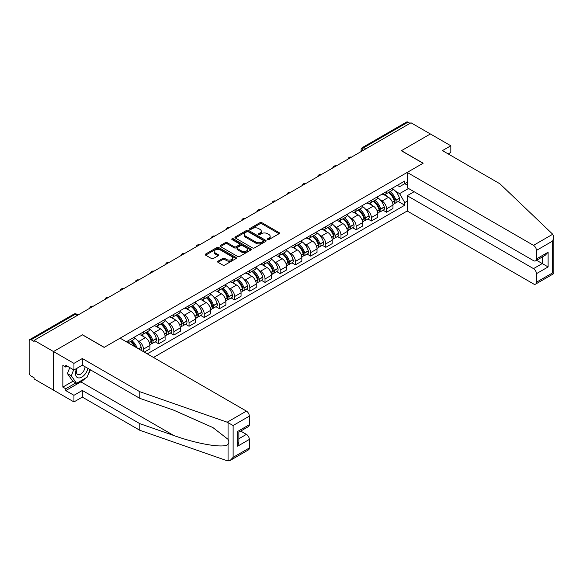 <?xml version="1.0" encoding="UTF-8"?>
<svg xmlns="http://www.w3.org/2000/svg" width="583" height="583" viewBox="0 0 583 583"><rect width="100%" height="100%" fill="white"/><g stroke="black" fill="none" stroke-linecap="round" stroke-linejoin="round"><path stroke-width="0.87" d="M267.575 239.577A0.947 0.547 0 0 0 268.916 239.577L279.068 233.71A1.355 0.78 0 0 0 279.468 233.156A1.355 0.78 0 0 0 279.068 232.61L261.862 222.677A1.355 0.78 0 0 0 259.952 222.677L249.794 228.536A0.947 0.547 0 0 0 249.517 228.922A0.947 0.547 0 0 0 249.794 229.308A0.947 0.547 0 0 0 251.135 229.308L252.446 228.551A4.329 2.5 0 0 1 258.568 228.551L259.996 229.381A4.329 2.5 0 0 1 261.264 231.145A4.329 2.5 0 0 1 259.996 232.909L258.684 233.666A0.947 0.547 0 0 0 258.407 234.053A0.947 0.547 0 0 0 258.684 234.439A0.947 0.547 0 0 0 260.025 234.439L261.337 233.681A4.329 2.5 0 0 1 267.451 233.681L268.887 234.512A4.329 2.5 0 0 1 270.155 236.275A4.329 2.5 0 0 1 268.887 238.046L267.575 238.804A0.947 0.547 0 0 0 267.298 239.19A0.947 0.547 0 0 0 267.575 239.577L267.575 238.804M217.991 261.191A1.355 0.78 0 0 0 217.59 261.745A1.355 0.78 0 0 0 217.991 262.299L222.815 265.083A1.355 0.78 0 0 0 224.725 265.083L236.006 258.575A1.355 0.78 0 0 0 236.399 258.021A1.355 0.78 0 0 0 236.006 257.467L218.8 247.535A1.355 0.78 0 0 0 216.891 247.535L205.61 254.05A1.355 0.78 0 0 0 205.216 254.603A1.355 0.78 0 0 0 205.61 255.15L211.44 258.517A1.355 0.78 0 0 0 213.349 258.517L218.18 255.733A1.355 0.78 0 0 0 218.574 255.179A1.355 0.78 0 0 0 218.18 254.625L215.287 252.956A3.615 2.084 0 0 1 214.231 251.484A3.615 2.084 0 0 1 216.461 249.553A3.615 2.084 0 0 1 220.403 250.005L231.728 256.542A3.615 2.084 0 0 1 232.785 258.021A3.615 2.084 0 0 1 230.555 259.952A3.615 2.084 0 0 1 226.612 259.501L224.725 258.407A1.355 0.78 0 0 0 222.815 258.407L217.991 261.191L217.991 262.299L222.815 259.53L222.815 258.407M34.12 340.37L410.993 122.78L430.371 133.966L401.352 150.727L423.069 163.262L104.233 347.344L82.516 334.802L53.498 351.556L34.12 340.37L34.12 341.492L31.096 339.751A2.755 1.589 -120 0 0 29.718 339.612A2.755 1.589 -120 0 0 29.15 340.873L29.15 372.697A2.755 1.589 -120 0 0 31.096 376.071L34.12 377.813L34.12 378.943L53.498 390.129L53.498 351.556L53.498 390.129L73.946 401.935L73.946 395.303L82.32 390.464L82.32 397.103L73.946 401.935M252.541 247.921A1.355 0.78 0 0 0 254.458 247.921L265.731 241.413A1.355 0.78 0 0 0 266.132 240.859A1.355 0.78 0 0 0 265.731 240.305L248.526 230.372A1.355 0.78 0 0 0 246.616 230.372L235.335 236.887A1.355 0.78 0 0 0 234.942 237.434A1.355 0.78 0 0 0 235.335 237.988L252.541 247.921M232.42 239.781A0.947 0.547 0 0 1 233.375 239.912L233.375 238.79L250.872 248.89A1.355 0.78 0 0 1 251.266 249.437A1.355 0.78 0 0 1 250.872 249.99L239.591 256.505A1.355 0.78 0 0 1 237.682 256.505L220.476 246.573L225.3 243.803L225.3 242.681L220.476 245.465A1.355 0.78 0 0 0 220.075 246.019A1.355 0.78 0 0 0 220.476 246.573L220.476 245.465M225.3 243.803A1.355 0.78 0 0 1 227.21 243.803L227.21 242.681A1.355 0.78 0 0 0 225.3 242.681M227.21 242.681L234.191 246.711A1.355 0.78 0 0 0 236.1 246.711L239.307 244.86A1.355 0.78 0 0 0 239.7 244.306A1.355 0.78 0 0 0 239.307 243.752L232.041 239.562A0.947 0.547 0 0 1 231.764 239.176A0.947 0.547 0 0 1 232.347 238.673A0.947 0.547 0 0 1 233.375 238.79M153.511 357.459L407.196 210.995L533.503 283.921A4.132 2.383 -120 0 0 535.573 284.125A4.132 2.383 -120 0 0 536.426 282.23L536.426 273.689A4.132 2.383 -120 0 0 533.503 268.625L542.27 263.567L548.115 266.941L536.426 273.689M365.905 148.811L363.858 147.63A2.755 1.589 60 0 0 362.48 147.492L406.599 122.029A2.755 1.589 60 0 1 407.976 122.16L363.858 147.63A2.755 1.589 120 0 0 361.912 151.004L361.912 151.121M410.024 123.341L407.976 122.16M386.551 191.545A6.333 3.658 60 0 1 385.239 194.387L391.667 190.677A6.333 3.658 -120 0 0 392.978 187.835M380.451 200.107L382.069 201.048A6.333 3.658 60 0 1 386.551 208.801L392.978 205.092A6.333 3.658 -120 0 0 388.497 197.331L383.898 194.678M392.978 205.092L392.978 208.525L386.551 212.234L383.067 210.223M385.239 194.387A6.333 3.658 60 0 1 382.12 194.103M386.551 208.801L386.551 212.234M371.356 200.312A6.333 3.658 60 0 1 370.045 203.161L376.472 199.444A6.333 3.658 -120 0 0 377.784 196.602M367.873 218.989L371.356 221.008L377.784 217.291L377.784 213.866A6.333 3.658 -120 0 0 373.309 206.105L368.704 203.452M370.045 203.161A6.333 3.658 60 0 1 366.926 202.869M365.257 208.882L366.882 209.814A6.333 3.658 60 0 1 371.356 217.576L371.356 221.008M356.169 209.086A6.333 3.658 60 0 1 354.858 211.928L361.285 208.218A6.333 3.658 -120 0 0 362.597 205.376M352.679 227.764L356.169 229.775L362.597 226.066L362.597 222.633A6.333 3.658 -120 0 0 358.115 214.879L353.517 212.219M354.858 211.928A6.333 3.658 60 0 1 351.738 211.644M350.07 217.648L351.687 218.589A6.333 3.658 60 0 1 356.169 226.35L356.169 229.775M340.975 217.86A6.333 3.658 60 0 1 339.663 220.702L346.091 216.993A6.333 3.658 -120 0 0 347.402 214.143M337.491 236.538L340.975 238.549L347.402 234.84L347.402 231.407A6.333 3.658 -120 0 0 342.921 223.646L338.322 220.993M339.663 220.702A6.333 3.658 60 0 1 336.544 220.418M334.875 226.423L336.493 227.355A6.333 3.658 60 0 1 340.975 235.117L340.975 238.549M325.78 226.627A6.333 3.658 60 0 1 324.469 229.469L330.896 225.759A6.333 3.658 -120 0 0 332.208 222.917M322.297 245.305L325.78 247.316L332.208 243.607L332.208 240.174A6.333 3.658 -120 0 0 327.733 232.42L323.128 229.76M324.469 229.469A6.333 3.658 60 0 1 321.35 229.185M319.681 235.197L321.306 236.13A6.333 3.658 60 0 1 325.78 243.891L325.78 247.316M310.593 235.401A6.333 3.658 60 0 1 309.281 238.243L315.709 234.534A6.333 3.658 -120 0 0 317.021 231.684M307.103 254.079L310.593 256.09L317.021 252.381L317.021 248.948A6.333 3.658 -120 0 0 312.539 241.187L307.941 238.534M309.281 238.243A6.333 3.658 60 0 1 306.162 237.959M304.494 243.964L306.111 244.904A6.333 3.658 60 0 1 310.593 252.658L310.593 256.09M295.399 244.168A6.333 3.658 60 0 1 294.087 247.01L300.515 243.3A6.333 3.658 -120 0 0 301.826 240.458M291.915 262.846L295.399 264.857L301.826 261.148L301.826 257.722A6.333 3.658 -120 0 0 297.345 249.961L292.746 247.301M294.087 247.01A6.333 3.658 60 0 1 290.968 246.726M289.299 252.738L290.917 253.671A6.333 3.658 60 0 1 295.399 261.432L295.399 264.857M280.204 252.942A6.333 3.658 60 0 1 278.893 255.784L285.32 252.075A6.333 3.658 -120 0 0 286.632 249.233M276.721 271.62L280.204 273.631L286.632 269.922L286.632 266.489A6.333 3.658 -120 0 0 282.157 258.728L277.552 256.075M278.893 255.784A6.333 3.658 60 0 1 275.774 255.5M274.105 261.505L275.73 262.445A6.333 3.658 60 0 1 280.204 270.199L280.204 273.631M265.017 261.709A6.333 3.658 60 0 1 263.705 264.558L270.133 260.841A6.333 3.658 -120 0 0 271.445 257.999M261.527 280.387L265.017 282.405L271.445 278.689L271.445 275.263A6.333 3.658 -120 0 0 266.963 267.502L262.365 264.85M263.705 264.558A6.333 3.658 60 0 1 260.586 264.267M258.918 270.279L260.535 271.212A6.333 3.658 60 0 1 265.017 278.973L265.017 282.405M249.823 270.483A6.333 3.658 60 0 1 248.511 273.325L254.939 269.616A6.333 3.658 -120 0 0 256.25 266.774M246.339 289.161L249.823 291.172L256.25 287.463L256.25 284.03A6.333 3.658 -120 0 0 251.769 276.276L247.17 273.616M248.511 273.325A6.333 3.658 60 0 1 245.392 273.041M243.723 279.046L245.341 279.986A6.333 3.658 60 0 1 249.823 287.74L249.823 291.172M234.628 279.25A6.333 3.658 60 0 1 233.317 282.099L239.744 278.39A6.333 3.658 -120 0 0 241.056 275.54M231.145 297.935L234.628 299.946L241.056 296.23L241.056 292.804A6.333 3.658 -120 0 0 236.581 285.043L231.976 282.391M233.317 282.099A6.333 3.658 60 0 1 230.198 281.808M228.529 287.82L230.154 288.753A6.333 3.658 60 0 1 234.628 296.514L234.628 299.946M219.441 288.024A6.333 3.658 60 0 1 218.129 290.866L224.557 287.157A6.333 3.658 -120 0 0 225.869 284.315M215.95 306.702L219.441 308.713L225.869 305.004L225.869 301.571A6.333 3.658 -120 0 0 221.387 293.817L216.789 291.157M218.129 290.866A6.333 3.658 60 0 1 215.01 290.582M213.342 296.594L214.959 297.527A6.333 3.658 60 0 1 219.441 305.288L219.441 308.713M204.247 296.798A6.333 3.658 60 0 1 202.935 299.64L209.363 295.931A6.333 3.658 -120 0 0 210.674 293.081M200.763 315.476L204.247 317.487L210.674 313.778L210.674 310.345A6.333 3.658 -120 0 0 206.193 302.584L201.594 299.932M202.935 299.64A6.333 3.658 60 0 1 199.816 299.356M198.147 305.361L199.765 306.294A6.333 3.658 60 0 1 204.247 314.055L204.247 317.487M189.052 305.565A6.333 3.658 60 0 1 187.741 308.407L194.168 304.698A6.333 3.658 -120 0 0 195.48 301.856M185.569 324.243L189.052 326.254L195.48 322.545L195.48 319.12A6.333 3.658 -120 0 0 191.005 311.358L186.4 308.699M187.741 308.407A6.333 3.658 60 0 1 184.622 308.123M182.953 314.135L184.578 315.068A6.333 3.658 60 0 1 189.052 322.829L189.052 326.254M173.865 314.339A6.333 3.658 60 0 1 172.553 317.181L178.981 313.472A6.333 3.658 -120 0 0 180.293 310.63M170.374 333.017L173.865 335.028L180.293 331.319L180.293 327.886A6.333 3.658 -120 0 0 175.811 320.125L171.213 317.473M172.553 317.181A6.333 3.658 60 0 1 169.434 316.897M167.766 322.902L169.383 323.842A6.333 3.658 60 0 1 173.865 331.596L173.865 335.028M158.671 323.106A6.333 3.658 60 0 1 157.359 325.955L163.787 322.239A6.333 3.658 -120 0 0 165.098 319.397M155.187 341.784L158.671 343.802L165.098 340.086L165.098 336.661A6.333 3.658 -120 0 0 160.617 328.899L156.018 326.247M157.359 325.955A6.333 3.658 60 0 1 154.24 325.664M152.571 331.676L154.189 332.609A6.333 3.658 60 0 1 158.671 340.37L158.671 343.802M143.476 331.88A6.333 3.658 60 0 1 142.165 334.722L148.592 331.013A6.333 3.658 -120 0 0 149.904 328.171M144.256 352.117L149.904 348.86L149.904 345.428A6.333 3.658 -120 0 0 145.429 337.674L140.824 335.014M142.165 334.722A6.333 3.658 60 0 1 139.046 334.438M137.377 340.443L139.002 341.383A6.333 3.658 60 0 1 143.476 349.137L143.476 351.673M128.143 342.819L133.405 339.78A6.333 3.658 -120 0 0 134.717 336.938M128.289 340.647A6.333 3.658 60 0 1 127.815 342.629M407.196 185.081L404.762 183.674L399.603 186.655L397.315 185.328M395.646 191.341L399.603 193.622L408.508 188.477M407.196 201.157L404.762 202.563L399.603 193.622M147.28 353.866L404.762 205.209L404.762 202.563M407.196 182.268L404.762 183.674L404.762 181.029L126.336 341.776M398.255 201.448L404.762 205.209M267.954 239.708L268.887 239.168A4.329 2.5 0 0 0 270.155 237.405L270.155 236.275M261.264 231.145L261.264 232.267A4.329 2.5 0 0 1 259.996 234.038L259.063 234.577M279.053 233.725L261.862 223.799A1.355 0.78 0 0 0 259.952 223.799L250.173 229.447M265.717 241.42L248.526 231.495A1.355 0.78 0 0 0 246.616 231.495L235.357 237.995M263.341 241.245A0.947 0.547 0 0 0 263.625 240.859A0.947 0.547 0 0 0 263.341 240.473L248.241 231.75A0.947 0.547 0 0 0 246.901 231.75L245.516 232.551A4.329 2.5 0 0 0 244.248 234.315A4.329 2.5 0 0 0 245.516 236.086L255.842 242.047A4.329 2.5 0 0 0 261.956 242.047L263.341 241.245L263.341 242.368A0.947 0.547 0 0 0 263.625 241.981L263.625 240.859M244.248 234.315L244.248 235.445A4.329 2.5 0 0 0 245.516 237.208L245.516 236.086M263.341 242.368L261.956 243.169A4.329 2.5 0 0 1 255.842 243.169L245.516 237.208M227.21 243.803L234.191 247.833A1.355 0.78 0 0 0 236.1 247.833L239.307 245.982A1.355 0.78 0 0 0 239.7 245.428L239.7 244.306M233.375 239.912L250.85 250.005M241.428 250.887A3.615 2.084 0 0 0 245.37 251.339A3.615 2.084 0 0 0 247.607 249.415A3.615 2.084 0 0 0 246.543 247.935L242.557 245.632A1.355 0.78 0 0 0 240.641 245.632L237.441 247.484A1.355 0.78 0 0 0 237.041 248.03A1.355 0.78 0 0 0 237.441 248.584L241.428 250.887L241.428 252.016A3.615 2.084 0 0 0 245.37 252.468A3.615 2.084 0 0 0 247.607 250.537L247.607 249.415M237.041 248.03L237.041 249.16A1.355 0.78 0 0 0 237.441 249.706L237.441 248.584M241.428 252.016L237.441 249.706M232.785 258.021L232.785 259.144A3.615 2.084 0 0 1 230.555 261.075A3.615 2.084 0 0 1 226.612 260.623L224.725 259.53A1.355 0.78 0 0 0 222.815 259.53M214.231 251.484L214.231 252.607A3.615 2.084 0 0 0 215.287 254.086L215.287 252.956M218.159 255.74L215.287 254.086M235.991 258.582L218.8 248.657A1.355 0.78 0 0 0 216.891 248.657L205.624 255.165M388.941 192.252A8.679 5.007 60 0 1 388.985 192.273A8.679 5.007 60 0 1 394.691 200.056L394.742 200.239A1.691 0.977 60 0 1 394.48 201.565A1.691 0.977 60 0 1 394.443 201.587M388.562 192.47A10.465 6.041 60 0 1 394.312 201.106L394.363 201.281A3.476 2.011 60 0 1 393.816 204.014L392.949 204.516M394.414 203.248A3.476 2.011 -120 0 0 395.376 203.117A3.476 2.011 -120 0 0 395.923 200.384L395.872 200.202A10.465 6.041 -120 0 0 390.122 191.567M392.847 188.943A10.465 6.041 60 0 1 399.428 198.154L399.479 198.329A3.476 2.011 60 0 1 398.932 201.062L395.376 203.117M384.991 194.511A10.465 6.041 60 0 1 387.178 196.573M392.264 196.588L393.598 197.36M552.728 234.249L553.85 236.975L552.64 241.049L536.426 250.413A4.132 2.383 -120 0 0 533.503 245.348L552.728 234.249L499.908 183.783L442.446 150.611L450.827 145.779L430.371 133.966L401.454 150.669L423.171 163.204L407.196 172.43L533.503 245.348M450.827 145.779L450.827 152.411L448.196 153.927M407.196 210.995L407.196 195.706L533.503 268.625M407.196 172.43L407.196 187.719L533.503 260.645A4.132 2.383 -120 0 0 535.573 260.849A4.132 2.383 -120 0 0 536.426 258.954L536.426 250.413M414.112 191.712L407.196 195.706M536.564 260.273L542.27 263.567L542.27 256.979M536.426 258.954L548.115 252.206L545.192 255.296L535.573 260.849M536.426 282.23L552.64 272.873L553.252 273.23M82.32 390.464L139.782 423.637L139.782 430.269L227.188 460.767L230.198 460.432L233.12 457.342L249.335 447.984A4.132 2.383 60 0 1 248.482 449.872L230.198 460.432M139.782 423.637L173.741 435.486C197.863 444.253 224.892 448.604 228.062 444.239C229.119 442.905 229.119 441.273 228.062 439.342L212.89 427.55L173.741 410.184L139.782 398.335L82.32 365.162L73.946 370.001L65.77 365.279L65.77 367.079L62.847 365.388L62.847 387.09L65.77 388.781L75.899 382.929M139.782 430.269L82.32 397.103M249.335 416.16L233.12 425.517L227.188 422.201L139.782 391.703L82.32 358.53L73.946 363.362L53.498 351.556L82.422 334.861L104.138 347.395L120.105 338.176L246.412 411.102A4.132 2.383 60 0 1 249.335 416.16L249.335 424.708A4.132 2.383 60 0 1 248.482 426.596L238.862 432.149L238.862 442.111L237.653 446.184L237.653 431.449C239.227 432.36 239.227 432.36 237.653 431.449L249.335 424.708M73.946 363.362L73.946 370.001M85.154 378.374A15.493 8.942 -60 0 1 80.862 381.865L65.77 390.581L73.946 395.303M65.77 390.581L65.77 388.781M82.32 358.53L82.32 365.162M139.782 391.703L139.782 398.335M238.862 438.737L246.412 434.379A4.132 2.383 60 0 1 249.335 439.436L249.335 447.984M246.412 434.379L240.713 431.085M90.431 369.848A15.493 8.942 -60 0 1 88.23 374.315M67.322 366.175L65.77 367.079M62.847 387.09L72.977 381.246M76.737 368.39A8.949 5.167 120 0 0 75.506 373.426A8.949 5.167 120 0 0 80.913 377.536A8.949 5.167 120 0 0 87.895 368.383M77.211 368.113A6.129 3.542 120 0 0 76.351 371.611A6.129 3.542 120 0 0 77.619 374.417A6.129 3.542 120 0 0 82.298 372.821A6.129 3.542 120 0 0 85.016 366.722M90.052 369.629L87.093 377.252L76.577 383.322L72.686 381.078L67.424 373.594L69.756 367.582M76.577 383.322L71.323 375.846L73.655 369.833M67.424 373.594L71.323 375.846M373.747 201.018A8.679 5.007 60 0 1 373.79 201.048A8.679 5.007 60 0 1 379.504 208.831L379.555 209.013A1.691 0.977 60 0 1 379.285 210.339A1.691 0.977 60 0 1 379.249 210.354M373.368 201.237A10.465 6.041 60 0 1 379.125 209.873L379.176 210.055A3.476 2.011 60 0 1 378.622 212.788L377.762 213.283M379.22 212.015A3.476 2.011 -120 0 0 380.182 211.884A3.476 2.011 -120 0 0 380.728 209.159L380.677 208.976A10.465 6.041 -120 0 0 374.927 200.341M377.653 197.717A10.465 6.041 60 0 1 384.233 206.921L384.284 207.103A3.476 2.011 60 0 1 383.738 209.836L380.182 211.884M369.797 203.278A10.465 6.041 60 0 1 371.983 205.34M377.077 205.354L378.411 206.127M358.56 209.793A8.679 5.007 60 0 1 358.603 209.814A8.679 5.007 60 0 1 364.309 217.605L364.36 217.78A1.691 0.977 60 0 1 364.098 219.106A1.691 0.977 60 0 1 364.054 219.128M358.181 210.011A10.465 6.041 60 0 1 363.93 218.647L363.981 218.829A3.476 2.011 60 0 1 363.435 221.555L362.568 222.057M364.025 220.789A3.476 2.011 -120 0 0 364.987 220.658A3.476 2.011 -120 0 0 365.541 217.925L365.49 217.743A10.465 6.041 -120 0 0 359.733 209.108M362.466 206.484A10.465 6.041 60 0 1 369.046 215.695L369.097 215.878A3.476 2.011 60 0 1 368.543 218.603L364.987 220.658M354.61 212.052A10.465 6.041 60 0 1 356.796 214.114M361.883 214.129L363.216 214.901M343.365 218.559A8.679 5.007 60 0 1 343.409 218.589A8.679 5.007 60 0 1 349.115 226.372L349.166 226.554A1.691 0.977 60 0 1 348.904 227.88A1.691 0.977 60 0 1 348.867 227.895M342.986 218.778A10.465 6.041 60 0 1 348.736 227.421L348.787 227.596A3.476 2.011 60 0 1 348.24 230.329L347.373 230.824M348.838 229.556A3.476 2.011 -120 0 0 349.8 229.425A3.476 2.011 -120 0 0 350.347 226.7L350.296 226.517A10.465 6.041 -120 0 0 344.546 217.882M347.271 215.258A10.465 6.041 60 0 1 353.852 224.462L353.903 224.644A3.476 2.011 60 0 1 353.356 227.377L349.8 229.425M339.415 220.819A10.465 6.041 60 0 1 341.602 222.888M346.688 222.903L348.022 223.668M328.171 227.334A8.679 5.007 60 0 1 328.214 227.355A8.679 5.007 60 0 1 333.928 235.146L333.979 235.321A1.691 0.977 60 0 1 333.709 236.647A1.691 0.977 60 0 1 333.673 236.669M327.792 227.552A10.465 6.041 60 0 1 333.549 236.188L333.6 236.37A3.476 2.011 60 0 1 333.046 239.096L332.186 239.598M333.644 238.33A3.476 2.011 -120 0 0 334.606 238.199A3.476 2.011 -120 0 0 335.152 235.466L335.101 235.292A10.465 6.041 -120 0 0 329.351 226.656M332.077 224.025A10.465 6.041 60 0 1 338.657 233.236L338.708 233.419A3.476 2.011 60 0 1 338.162 236.144L334.606 238.199M324.221 229.593A10.465 6.041 60 0 1 326.407 231.655M331.501 231.67L332.835 232.442M312.984 236.108A8.679 5.007 60 0 1 313.027 236.13A8.679 5.007 60 0 1 318.733 243.913L318.784 244.095A1.691 0.977 60 0 1 318.522 245.421A1.691 0.977 60 0 1 318.478 245.443M312.605 236.326A10.465 6.041 60 0 1 318.354 244.962L318.405 245.137A3.476 2.011 60 0 1 317.859 247.87L316.992 248.365M318.449 247.097A3.476 2.011 -120 0 0 319.411 246.973A3.476 2.011 -120 0 0 319.965 244.241L319.914 244.058A10.465 6.041 -120 0 0 314.157 235.423M316.89 232.799A10.465 6.041 60 0 1 323.47 242.011L323.521 242.185A3.476 2.011 60 0 1 322.967 244.918L319.411 246.973M309.034 238.367A10.465 6.041 60 0 1 311.22 240.429M316.307 240.444L317.64 241.209M297.789 244.875A8.679 5.007 60 0 1 297.833 244.904A8.679 5.007 60 0 1 303.539 252.687L303.597 252.869A1.691 0.977 60 0 1 303.328 254.188A1.691 0.977 60 0 1 303.291 254.21M297.41 245.093A10.465 6.041 60 0 1 303.16 253.729L303.211 253.911A3.476 2.011 60 0 1 302.664 256.644L301.797 257.139M303.262 255.871A3.476 2.011 -120 0 0 304.224 255.74A3.476 2.011 -120 0 0 304.771 253.007L304.72 252.833A10.465 6.041 -120 0 0 298.97 244.197M301.695 241.573A10.465 6.041 60 0 1 308.276 250.777L308.327 250.96A3.476 2.011 60 0 1 307.78 253.692L304.224 255.74M293.839 247.134A10.465 6.041 60 0 1 296.026 249.196M301.112 249.211L302.453 249.983M282.595 253.649A8.679 5.007 60 0 1 282.638 253.671A8.679 5.007 60 0 1 288.352 261.454L288.403 261.636A1.691 0.977 60 0 1 288.133 262.962A1.691 0.977 60 0 1 288.097 262.984M282.216 253.867A10.465 6.041 60 0 1 287.973 262.503L288.024 262.678A3.476 2.011 60 0 1 287.47 265.411L286.61 265.914M288.068 264.646A3.476 2.011 -120 0 0 289.03 264.514A3.476 2.011 -120 0 0 289.583 261.782L289.525 261.599A10.465 6.041 -120 0 0 283.775 252.964M286.501 250.34A10.465 6.041 60 0 1 293.081 259.552L293.132 259.726A3.476 2.011 60 0 1 292.586 262.459L289.03 264.514M278.645 255.908A10.465 6.041 60 0 1 280.831 257.97M285.925 257.985L287.259 258.757M267.408 262.416A8.679 5.007 60 0 1 267.451 262.445A8.679 5.007 60 0 1 273.157 270.228L273.208 270.41A1.691 0.977 60 0 1 272.946 271.729A1.691 0.977 60 0 1 272.902 271.751M267.029 262.634A10.465 6.041 60 0 1 272.778 271.27L272.829 271.452A3.476 2.011 60 0 1 272.283 274.185L271.416 274.68M272.873 273.412A3.476 2.011 -120 0 0 273.835 273.281A3.476 2.011 -120 0 0 274.389 270.556L274.338 270.374A10.465 6.041 -120 0 0 268.588 261.738M271.314 259.114A10.465 6.041 60 0 1 277.894 268.318L277.945 268.501A3.476 2.011 60 0 1 277.391 271.233L273.835 273.281M263.458 264.675A10.465 6.041 60 0 1 265.644 266.737M270.731 266.752L272.064 267.524M252.213 271.19A8.679 5.007 60 0 1 252.257 271.212A8.679 5.007 60 0 1 257.97 279.002L258.021 279.177A1.691 0.977 60 0 1 257.752 280.503A1.691 0.977 60 0 1 257.715 280.525M251.834 271.408A10.465 6.041 60 0 1 257.584 280.044L257.635 280.226A3.476 2.011 60 0 1 257.088 282.952L256.221 283.455M257.686 282.187A3.476 2.011 -120 0 0 258.648 282.055A3.476 2.011 -120 0 0 259.195 279.323L259.144 279.14A10.465 6.041 -120 0 0 253.394 270.505M256.119 267.881A10.465 6.041 60 0 1 262.7 277.093L262.751 277.275A3.476 2.011 60 0 1 262.204 280L258.648 282.055M248.263 273.449A10.465 6.041 60 0 1 250.45 275.511M255.536 275.526L256.877 276.298M237.019 279.957A8.679 5.007 60 0 1 237.062 279.986A8.679 5.007 60 0 1 242.776 287.769L242.827 287.951A1.691 0.977 60 0 1 242.557 289.277A1.691 0.977 60 0 1 242.521 289.292M236.64 280.175A10.465 6.041 60 0 1 242.397 288.811L242.448 288.993A3.476 2.011 60 0 1 241.894 291.726L241.034 292.221M242.492 290.953A3.476 2.011 -120 0 0 243.454 290.822A3.476 2.011 -120 0 0 244.007 288.097L243.949 287.915A10.465 6.041 -120 0 0 238.199 279.279M240.925 276.655A10.465 6.041 60 0 1 247.505 285.859L247.556 286.042A3.476 2.011 60 0 1 247.01 288.774L243.454 290.822M233.069 282.216A10.465 6.041 60 0 1 235.255 284.285M240.349 284.3L241.683 285.065M221.831 288.731A8.679 5.007 60 0 1 221.875 288.753A8.679 5.007 60 0 1 227.581 296.543L227.632 296.718A1.691 0.977 60 0 1 227.37 298.044A1.691 0.977 60 0 1 227.326 298.066M221.453 288.949A10.465 6.041 60 0 1 227.202 297.585L227.253 297.767A3.476 2.011 60 0 1 226.707 300.493L225.84 300.996M227.297 299.728A3.476 2.011 -120 0 0 228.259 299.596A3.476 2.011 -120 0 0 228.813 296.864L228.762 296.689A10.465 6.041 -120 0 0 223.012 288.053M225.738 285.422A10.465 6.041 60 0 1 232.318 294.634L232.369 294.816A3.476 2.011 60 0 1 231.815 297.541L228.259 299.596M217.882 290.99A10.465 6.041 60 0 1 220.068 293.052M225.155 293.067L226.488 293.839M206.637 297.498A8.679 5.007 60 0 1 206.681 297.527A8.679 5.007 60 0 1 212.394 305.31L212.445 305.492A1.691 0.977 60 0 1 212.176 306.818A1.691 0.977 60 0 1 212.139 306.84M206.258 297.724A10.465 6.041 60 0 1 212.008 306.359L212.059 306.534A3.476 2.011 60 0 1 211.512 309.267L210.645 309.762M212.11 308.494A3.476 2.011 -120 0 0 213.072 308.371A3.476 2.011 -120 0 0 213.618 305.638L213.567 305.456A10.465 6.041 -120 0 0 207.818 296.82M210.543 294.196A10.465 6.041 60 0 1 217.124 303.408L217.175 303.583A3.476 2.011 60 0 1 216.628 306.315L213.072 308.371M202.687 299.764A10.465 6.041 60 0 1 204.873 301.826M209.96 301.841L211.301 302.606M191.443 306.272A8.679 5.007 60 0 1 191.486 306.294A8.679 5.007 60 0 1 197.2 314.084L197.251 314.266A1.691 0.977 60 0 1 196.981 315.585A1.691 0.977 60 0 1 196.945 315.607M191.064 306.49A10.465 6.041 60 0 1 196.821 315.126L196.872 315.308A3.476 2.011 60 0 1 196.318 318.041L195.458 318.537M196.916 317.269A3.476 2.011 -120 0 0 197.877 317.137A3.476 2.011 -120 0 0 198.431 314.405L198.38 314.23A10.465 6.041 -120 0 0 192.623 305.594M195.349 302.971A10.465 6.041 60 0 1 201.929 312.175L201.98 312.357A3.476 2.011 60 0 1 201.434 315.082L197.877 317.137M187.5 308.531A10.465 6.041 60 0 1 189.679 310.593M194.773 310.608L196.107 311.38M176.255 315.046A8.679 5.007 60 0 1 176.299 315.068A8.679 5.007 60 0 1 182.005 322.851L182.056 323.033A1.691 0.977 60 0 1 181.794 324.359A1.691 0.977 60 0 1 181.75 324.381M175.877 315.265A10.465 6.041 60 0 1 181.626 323.9L181.677 324.075A3.476 2.011 60 0 1 181.131 326.808L180.264 327.311M181.721 326.043A3.476 2.011 -120 0 0 182.683 325.912A3.476 2.011 -120 0 0 183.237 323.179L183.186 322.997A10.465 6.041 -120 0 0 177.436 314.361M180.162 311.737A10.465 6.041 60 0 1 186.742 320.949L186.793 321.124A3.476 2.011 60 0 1 186.239 323.856L182.683 325.912M172.306 317.305A10.465 6.041 60 0 1 174.492 319.367M179.579 319.382L180.912 320.154M161.061 323.813A8.679 5.007 60 0 1 161.105 323.842A8.679 5.007 60 0 1 166.818 331.625L166.869 331.807A1.691 0.977 60 0 1 166.6 333.126A1.691 0.977 60 0 1 166.563 333.148M160.682 324.031A10.465 6.041 60 0 1 166.432 332.667L166.483 332.849A3.476 2.011 60 0 1 165.936 335.582L165.069 336.078M166.534 334.81A3.476 2.011 -120 0 0 167.496 334.678A3.476 2.011 -120 0 0 168.042 331.953L167.991 331.771A10.465 6.041 -120 0 0 162.242 323.135M164.967 320.512A10.465 6.041 60 0 1 171.548 329.716L171.599 329.898A3.476 2.011 60 0 1 171.052 332.631L167.496 334.678M157.111 326.072A10.465 6.041 60 0 1 159.297 328.134M164.384 328.149L165.725 328.921M145.867 332.587A8.679 5.007 60 0 1 145.91 332.609A8.679 5.007 60 0 1 151.624 340.399L151.675 340.574A1.691 0.977 60 0 1 151.405 341.9A1.691 0.977 60 0 1 151.369 341.922M145.488 332.806A10.465 6.041 60 0 1 151.245 341.441L151.296 341.623A3.476 2.011 60 0 1 150.742 344.349L149.882 344.852M151.34 343.584A3.476 2.011 -120 0 0 152.301 343.453A3.476 2.011 -120 0 0 152.855 340.72L152.804 340.538A10.465 6.041 -120 0 0 147.047 331.902M149.773 329.278A10.465 6.041 60 0 1 156.353 338.49L156.404 338.672A3.476 2.011 60 0 1 155.858 341.398L152.301 343.453M141.924 334.846A10.465 6.041 60 0 1 144.103 336.908M149.197 336.923L150.531 337.695M130.679 341.354A8.679 5.007 60 0 1 130.723 341.383A8.679 5.007 60 0 1 135.686 347.169M134.586 338.053A10.465 6.041 60 0 1 141.166 347.257L141.217 347.439A3.476 2.011 60 0 1 140.765 350.106M137.187 348.036A10.465 6.041 -120 0 0 131.86 340.676M130.3 341.572A10.465 6.041 60 0 1 134.469 346.47M134.003 345.697L135.336 346.462M362.007 151.063L361.912 151.004A2.755 1.589 0 0 1 361.103 149.882L361.103 151.58M143.476 349.137L149.904 345.428M158.671 340.37L165.098 336.661M173.865 331.596L180.293 327.886M189.052 322.829L195.48 319.12M204.247 314.055L210.674 310.345M219.441 305.288L225.869 301.571M234.628 296.514L241.056 292.804M249.823 287.74L256.25 284.03M265.017 278.973L271.445 275.263M280.204 270.199L286.632 266.489M295.399 261.432L301.826 257.722M310.593 252.658L317.021 248.948M325.78 243.891L332.208 240.174M340.975 235.117L347.402 231.407M356.169 226.35L362.597 222.633M371.356 217.576L377.784 213.866M139.002 341.383L145.429 337.674M154.189 332.609L160.617 328.899M169.383 323.842L175.811 320.125M184.578 315.068L191.005 311.358M199.765 306.294L206.193 302.584M214.959 297.527L221.387 293.817M230.154 288.753L236.581 285.043M245.341 279.986L251.769 276.276M260.535 271.212L266.963 267.502M275.73 262.445L282.157 258.728M290.917 253.671L297.345 249.961M306.111 244.904L312.539 241.187M321.306 236.13L327.733 232.42M336.493 227.355L342.921 223.646M351.687 218.589L358.115 214.879M366.882 209.814L373.309 206.105M382.069 201.048L388.497 197.331M351.221 157.286A2.755 1.589 120 0 0 350.011 157.993M336.034 166.06A2.755 1.589 120 0 0 334.817 166.76M320.839 174.827A2.755 1.589 120 0 0 319.622 175.534M305.645 183.601A2.755 1.589 120 0 0 304.435 184.301M290.458 192.375A2.755 1.589 120 0 0 289.241 193.075M275.263 201.142A2.755 1.589 120 0 0 274.046 201.849M260.069 209.916A2.755 1.589 120 0 0 258.859 210.616M244.882 218.683A2.755 1.589 120 0 0 243.665 219.39M229.687 227.457A2.755 1.589 120 0 0 228.47 228.157M214.493 236.224A2.755 1.589 120 0 0 213.283 236.931M199.306 244.998A2.755 1.589 120 0 0 198.089 245.698M184.111 253.773A2.755 1.589 120 0 0 182.894 254.472M168.917 262.539A2.755 1.589 120 0 0 167.707 263.246M153.73 271.314A2.755 1.589 120 0 0 152.513 272.013M138.535 280.08A2.755 1.589 120 0 0 137.318 280.787M123.341 288.855A2.755 1.589 120 0 0 122.131 289.554M108.154 297.621A2.755 1.589 120 0 0 106.937 298.328M92.959 306.396A2.755 1.589 120 0 0 91.742 307.095M77.255 315.461L75.214 314.281L31.096 339.751M78.064 314.995L76.592 314.142A2.755 1.589 120 0 0 75.214 314.281A2.755 1.589 60 0 0 73.837 314.142L29.718 339.612M268.887 239.168L268.887 238.046M258.684 234.439L258.684 233.666M259.996 234.038L259.996 232.909M249.794 229.308L249.794 228.536M259.952 223.799L259.952 222.677M261.862 223.799L261.862 222.677M279.068 233.71L279.068 232.61M235.335 237.988L235.335 236.887M246.616 231.495L246.616 230.372M248.526 231.495L248.526 230.372M265.731 241.413L265.731 240.305M255.842 243.169L255.842 242.047M261.956 243.169L261.956 242.047M234.191 247.833L234.191 246.711M236.1 247.833L236.1 246.711M239.307 245.982L239.307 244.86M250.872 249.99L250.872 248.89M224.725 259.53L224.725 258.407M226.612 260.623L226.612 259.501M218.18 255.733L218.18 254.625M205.61 255.15L205.61 254.05M216.891 248.657L216.891 247.535M218.8 248.657L218.8 247.535M236.006 258.575L236.006 257.467M392.461 202.381L394.363 201.281M395.923 200.384L399.479 198.329M395.872 200.202L399.428 198.154M392.395 202.214L394.829 200.792M552.64 272.873L552.64 241.049M548.115 252.206L548.115 266.941M228.062 460.971L228.062 444.239M228.062 439.342L228.062 422.602M233.12 425.517L233.12 457.342M249.335 439.436L237.653 446.184M227.188 422.201L246.412 411.102M80.862 381.865L173.741 435.486M377.267 211.155L379.176 210.055M380.728 209.159L384.284 207.103M380.677 208.976L384.233 206.921M377.208 210.98L379.635 209.567M362.079 219.922L363.981 218.829M365.541 217.925L369.097 215.878M365.49 217.743L369.046 215.695M363.923 218.632L364.448 218.334M362.014 219.755L363.93 218.647M346.885 228.696L348.787 227.596M350.347 226.7L353.903 224.644M350.296 226.517L353.852 224.462M346.819 228.521L349.253 227.108M331.691 237.47L333.6 236.37M335.152 235.466L338.708 233.419M335.101 235.292L338.657 233.236M331.632 237.296L334.059 235.875M316.503 246.237L318.405 245.137M319.965 244.241L323.521 242.185M319.914 244.058L323.47 242.011M318.347 244.947L318.872 244.649M316.438 246.062L318.354 244.962M301.309 255.011L303.211 253.911M304.771 253.007L308.327 250.96M304.72 252.833L308.276 250.777M301.243 254.837L303.677 253.416M286.115 263.778L288.024 262.678M289.583 261.782L293.132 259.726M289.525 261.599L293.081 259.552M286.056 263.611L288.483 262.19M270.927 272.553L272.829 271.452M274.389 270.556L277.945 268.501M274.338 270.374L277.894 268.318M270.862 272.378L273.296 270.964M255.733 281.319L257.635 280.226M259.195 279.323L262.751 277.275M259.144 279.14L262.7 277.093M257.584 280.029L258.101 279.731M255.667 281.152L257.584 280.044M240.539 290.094L242.448 288.993M244.007 288.097L247.556 286.042M243.949 287.915L247.505 285.859M240.48 289.919L242.907 288.505M225.351 298.868L227.253 297.767M228.813 296.864L232.369 294.816M228.762 296.689L232.318 294.634M225.286 298.693L227.72 297.272M210.157 307.635L212.059 306.534M213.618 305.638L217.175 303.583M213.567 305.456L217.124 303.408M212.008 306.345L212.525 306.046M210.091 307.46L212.008 306.359M194.962 316.409L196.872 315.308M198.431 314.405L201.98 312.357M198.38 314.23L201.929 312.175M196.814 315.111L197.331 314.813M194.904 316.234L196.821 315.126M179.775 325.176L181.677 324.075M183.237 323.179L186.793 321.124M183.186 322.997L186.742 320.949M179.71 325.008L182.144 323.587M164.581 333.95L166.483 332.849M168.042 331.953L171.599 329.898M167.991 331.771L171.548 329.716M164.515 333.775L166.949 332.354M149.386 342.717L151.296 341.623M152.855 340.72L156.404 338.672M152.804 340.538L156.353 338.49M151.237 341.427L151.755 341.128M149.328 342.549L151.245 341.441M138.681 348.904L141.217 347.439M138.499 348.794L141.166 347.257M351.454 157.155A2.755 2.755 0 0 0 347.927 159.195M336.267 165.922A2.755 2.755 0 0 0 332.733 167.962M321.073 174.696A2.755 2.755 0 0 0 317.538 176.736M305.878 183.47A2.755 2.755 0 0 0 302.351 185.511M290.691 192.237A2.755 2.755 0 0 0 287.157 194.277M275.497 201.011A2.755 2.755 0 0 0 271.962 203.052M260.31 209.778A2.755 2.755 0 0 0 256.775 211.818M245.115 218.552A2.755 2.755 0 0 0 241.581 220.593M229.921 227.319A2.755 2.755 0 0 0 226.386 229.359M214.733 236.093A2.755 2.755 0 0 0 211.199 238.134M199.539 244.86A2.755 2.755 0 0 0 196.005 246.901M184.345 253.634A2.755 2.755 0 0 0 180.81 255.675M169.157 262.408A2.755 2.755 0 0 0 165.623 264.449M153.963 271.175A2.755 2.755 0 0 0 150.429 273.216M138.769 279.949A2.755 2.755 0 0 0 135.234 281.99M123.581 288.716A2.755 2.755 0 0 0 120.047 290.757M108.387 297.49A2.755 2.755 0 0 0 104.853 299.531M93.193 306.257A2.755 2.755 0 0 0 89.658 308.298M76.592 314.142A2.755 2.755 0 0 0 73.837 314.142M362.48 147.492A2.755 2.755 0 0 0 361.103 149.882M553.85 236.975L553.85 273.573L535.573 284.125"/></g></svg>
